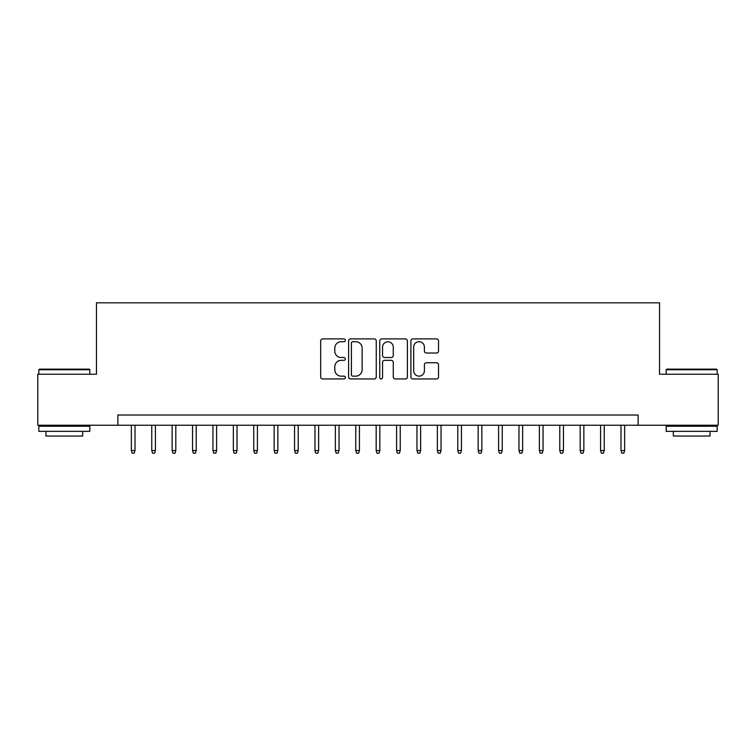 <?xml version="1.0" encoding="UTF-8"?>
<svg xmlns="http://www.w3.org/2000/svg" width="756" height="756" viewBox="0 0 756 756"><rect width="100%" height="100%" fill="white"/><g stroke="black" fill="none" stroke-linecap="round" stroke-linejoin="round"><path stroke-width="1.13" d="M345.36 340.304A1.399 1.399 0 0 0 343.952 338.896L322.68 338.896A2.003 2.003 0 0 0 320.676 340.899L320.676 376.951A2.003 2.003 0 0 0 322.68 378.954L343.952 378.954A1.399 1.399 0 0 0 345.36 377.546A1.399 1.399 0 0 0 343.952 376.148L341.202 376.148A6.407 6.407 0 0 1 334.795 369.741L334.795 366.736A6.407 6.407 0 0 1 341.202 360.329L343.952 360.329A1.399 1.399 0 0 0 345.36 358.92A1.399 1.399 0 0 0 343.952 357.522L341.202 357.522A6.407 6.407 0 0 1 334.795 351.115L334.795 348.11A6.407 6.407 0 0 1 341.202 341.703L343.952 341.703A1.399 1.399 0 0 0 345.36 340.304M436.524 353.014A2.003 2.003 0 0 0 438.527 351.011L438.527 340.899A2.003 2.003 0 0 0 436.524 338.896L412.899 338.896A2.003 2.003 0 0 0 410.895 340.899L410.895 376.951A2.003 2.003 0 0 0 412.899 378.954L436.524 378.954A2.003 2.003 0 0 0 438.527 376.951L438.527 364.732A2.003 2.003 0 0 0 436.524 362.729L426.412 362.729A2.003 2.003 0 0 0 424.409 364.732L424.409 370.79A5.358 5.358 0 0 1 419.051 376.148A5.358 5.358 0 0 1 413.693 370.79L413.693 347.061A5.358 5.358 0 0 1 419.051 341.703A5.358 5.358 0 0 1 424.409 347.061L424.409 351.011A2.003 2.003 0 0 0 426.412 353.014L436.524 353.014M117.879 425.231L37.8 425.231L37.8 374.229L96.456 374.229L96.456 302.816L659.544 302.816L659.544 374.229L718.2 374.229L718.2 425.231L638.121 425.231L638.121 415.025L117.879 415.025L117.879 425.231L638.121 425.231M376.252 340.899A2.003 2.003 0 0 0 374.248 338.896L350.614 338.896A2.003 2.003 0 0 0 348.61 340.899L348.61 376.951A2.003 2.003 0 0 0 350.614 378.954L374.248 378.954A2.003 2.003 0 0 0 376.252 376.951L376.252 340.899M381.752 338.896L405.386 338.896A2.003 2.003 0 0 1 407.389 340.899L407.389 376.951A2.003 2.003 0 0 1 405.386 378.954L395.275 378.954A2.003 2.003 0 0 1 393.271 376.951L393.271 362.332A2.003 2.003 0 0 0 391.268 360.329L384.558 360.329A2.003 2.003 0 0 0 382.555 362.332L382.555 377.546A1.399 1.399 0 0 1 381.156 378.954A1.399 1.399 0 0 1 379.748 377.546L379.748 340.899A2.003 2.003 0 0 1 381.752 338.896M352.816 341.703A1.399 1.399 0 0 0 351.417 343.101L351.417 374.749A1.399 1.399 0 0 0 352.816 376.148L355.717 376.148A6.407 6.407 0 0 0 362.133 369.741L362.133 348.11A6.407 6.407 0 0 0 355.717 341.703L352.816 341.703M393.271 347.155A5.358 5.358 0 0 0 387.913 341.806A5.358 5.358 0 0 0 382.555 347.155L382.555 355.518A2.003 2.003 0 0 0 384.558 357.522L391.268 357.522A2.003 2.003 0 0 0 393.271 355.518L393.271 347.155M135.012 450.529L134.199 453.184L132.158 453.184L131.346 450.529L135.012 450.529L135.012 425.231M131.346 450.529L131.346 425.231M39.435 369.126L89.208 369.126L89.822 369.741L38.821 369.741L39.435 369.126M64.326 431.355L38.821 431.355L38.821 426.252L89.822 426.252L89.822 431.355L64.326 431.355M82.688 431.355L82.688 436.042L45.965 436.042L45.965 431.355M666.792 369.126L716.565 369.126L717.179 369.741L666.178 369.741L666.792 369.126M691.674 431.355L666.178 431.355L666.178 426.252L717.179 426.252L717.179 431.355L691.674 431.355M710.035 431.355L710.035 436.042L673.312 436.042L673.312 431.355M155.415 450.529L154.602 453.184L152.561 453.184L151.748 450.529L155.415 450.529L155.415 425.231M151.748 450.529L151.748 425.231M175.817 450.529L175.005 453.184L172.963 453.184L172.141 450.529L175.817 450.529L175.817 425.231M172.141 450.529L172.141 425.231M196.22 450.529L195.407 453.184L193.366 453.184L192.544 450.529L196.22 450.529L196.22 425.231M192.544 450.529L192.544 425.231M216.622 450.529L215.81 453.184L213.768 453.184L212.946 450.529L216.622 450.529L216.622 425.231M212.946 450.529L212.946 425.231M237.025 450.529L236.212 453.184L234.171 453.184L233.349 450.529L237.025 450.529L237.025 425.231M233.349 450.529L233.349 425.231M257.427 450.529L256.605 453.184L254.574 453.184L253.751 450.529L257.427 450.529L257.427 425.231M253.751 450.529L253.751 425.231M277.83 450.529L277.008 453.184L274.967 453.184L274.154 450.529L277.83 450.529L277.83 425.231M274.154 450.529L274.154 425.231M298.233 450.529L297.41 453.184L295.369 453.184L294.556 450.529L298.233 450.529L298.233 425.231M294.556 450.529L294.556 425.231M318.635 450.529L317.813 453.184L315.772 453.184L314.959 450.529L318.635 450.529L318.635 425.231M314.959 450.529L314.959 425.231M339.028 450.529L338.215 453.184L336.174 453.184L335.362 450.529L339.028 450.529L339.028 425.231M335.362 450.529L335.362 425.231M359.431 450.529L358.618 453.184L356.577 453.184L355.764 450.529L359.431 450.529L359.431 425.231M355.764 450.529L355.764 425.231M379.833 450.529L379.021 453.184L376.979 453.184L376.167 450.529L379.833 450.529L379.833 425.231M376.167 450.529L376.167 425.231M400.236 450.529L399.423 453.184L397.382 453.184L396.569 450.529L400.236 450.529L400.236 425.231M396.569 450.529L396.569 425.231M420.638 450.529L419.826 453.184L417.784 453.184L416.972 450.529L420.638 450.529L420.638 425.231M416.972 450.529L416.972 425.231M441.041 450.529L440.228 453.184L438.187 453.184L437.365 450.529L441.041 450.529L441.041 425.231M437.365 450.529L437.365 425.231M461.443 450.529L460.631 453.184L458.59 453.184L457.767 450.529L461.443 450.529L461.443 425.231M457.767 450.529L457.767 425.231M481.846 450.529L481.033 453.184L478.992 453.184L478.17 450.529L481.846 450.529L481.846 425.231M478.17 450.529L478.17 425.231M502.249 450.529L501.426 453.184L499.395 453.184L498.573 450.529L502.249 450.529L502.249 425.231M498.573 450.529L498.573 425.231M522.651 450.529L521.829 453.184L519.788 453.184L518.975 450.529L522.651 450.529L522.651 425.231M518.975 450.529L518.975 425.231M543.054 450.529L542.232 453.184L540.19 453.184L539.378 450.529L543.054 450.529L543.054 425.231M539.378 450.529L539.378 425.231M563.456 450.529L562.634 453.184L560.593 453.184L559.78 450.529L563.456 450.529L563.456 425.231M559.78 450.529L559.78 425.231M583.859 450.529L583.037 453.184L580.995 453.184L580.183 450.529L583.859 450.529L583.859 425.231M580.183 450.529L580.183 425.231M604.252 450.529L603.439 453.184L601.398 453.184L600.585 450.529L604.252 450.529L604.252 425.231M600.585 450.529L600.585 425.231M624.654 450.529L623.842 453.184L621.801 453.184L620.988 450.529L624.654 450.529L624.654 425.231M620.988 450.529L620.988 425.231M38.821 374.229L38.821 369.741M50.454 426.252L50.454 425.231M78.199 426.252L78.199 425.231M89.822 374.229L89.822 369.741M666.178 374.229L666.178 369.741M677.801 426.252L677.801 425.231M705.546 426.252L705.546 425.231M717.179 374.229L717.179 369.741"/></g></svg>
